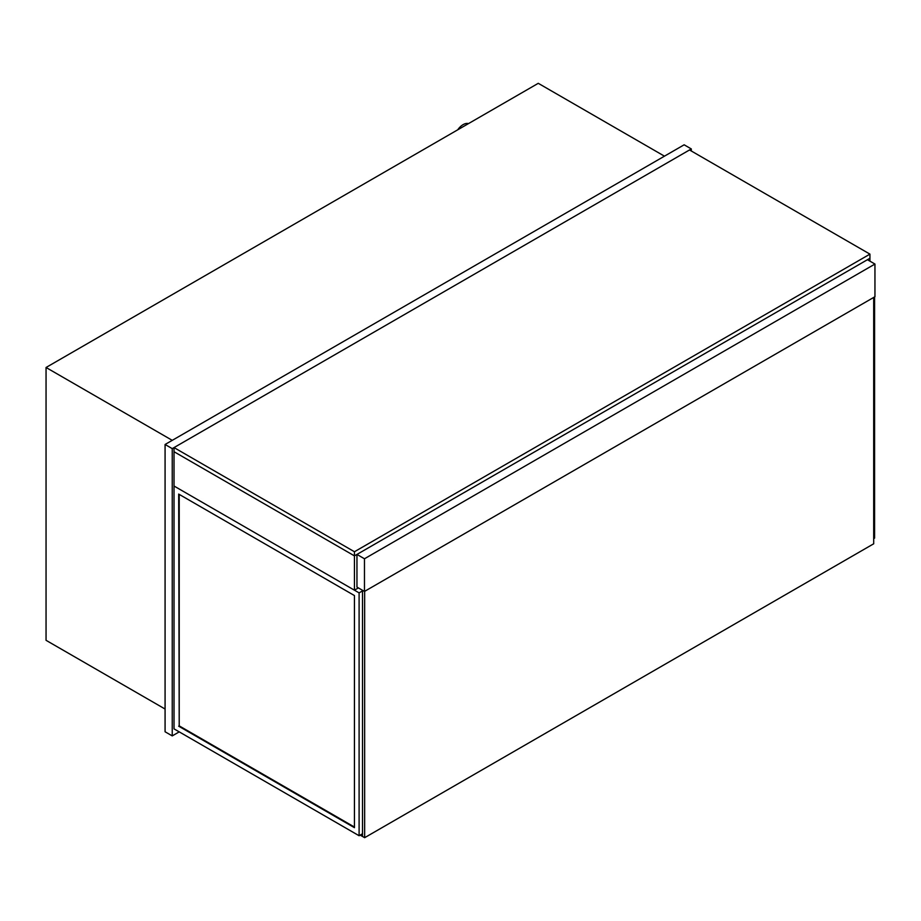 <?xml version="1.0" encoding="UTF-8"?>
<svg xmlns="http://www.w3.org/2000/svg" width="921" height="921" viewBox="0 0 921 921"><rect width="100%" height="100%" fill="white"/><g stroke="black" fill="none" stroke-linecap="round" stroke-linejoin="round"><path stroke-width="1.38" d="M457.725 129.815A12.652 7.31 -60 0 1 468.467 123.61M691.303 150.998L691.303 148.937L684.142 144.804L165.078 444.486L165.078 731.769L172.239 735.902L179.215 731.873M165.078 444.486L172.239 448.619L172.239 735.902M691.303 148.937L172.239 448.619M664.455 156.167L538.267 83.316L46.05 367.491L172.239 440.342M165.078 709.032L46.05 640.314L46.05 367.491M874.95 264.051L867.432 259.71L356.957 554.43L356.957 587.091L364.474 591.432L874.95 296.712L874.95 264.051L364.474 558.771L364.474 591.432M356.957 554.43L364.474 558.771M869.942 261.161L869.942 254.127L689.518 149.962L174.023 447.583L354.447 551.748L869.942 254.127M358.384 587.92L354.447 590.188L354.447 555.881L869.942 258.26L354.447 555.881L354.447 551.748M354.447 590.188L174.023 486.023L174.023 451.716L354.447 555.881L174.023 451.716L174.023 447.583M874.593 296.919L874.593 538.106L873.695 538.624M179.215 494.393L179.215 725.875L354.447 827.046M178.686 726.185L354.447 827.668L354.447 595.565L178.686 494.082L179.215 725.875M359.098 592.871L359.098 835.727L174.023 728.868L174.023 486.023L359.098 592.871L362.506 590.914M359.098 835.727L362.506 833.758M364.647 591.328L364.647 837.684L873.695 543.793L873.695 297.425M364.647 837.684L362.506 836.452L362.506 590.292M360.18 835.105L362.506 836.452L362.321 833.862"/></g></svg>
